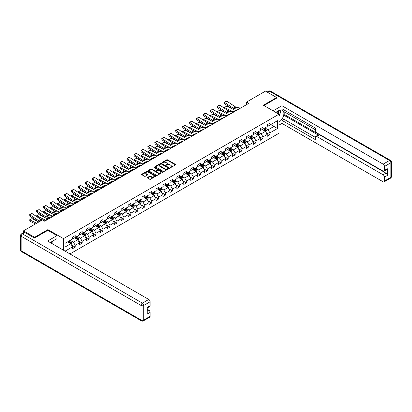 <?xml version="1.0" encoding="UTF-8"?>
<svg xmlns="http://www.w3.org/2000/svg" width="412" height="412" viewBox="0 0 412 412"><rect width="100%" height="100%" fill="white"/><g stroke="black" fill="none" stroke-linecap="round" stroke-linejoin="round"><path stroke-width="0.62" d="M170.177 167.576L170.789 167.576L175.435 164.893A0.618 0.355 0 0 0 175.62 164.64A0.618 0.355 0 0 0 175.435 164.388L167.56 159.841A0.618 0.355 0 0 0 166.685 159.841L162.04 162.524L162.04 162.879L163.25 162.534A1.978 1.143 0 0 1 166.051 162.534L166.711 162.91A1.978 1.143 0 0 1 167.287 163.719A1.978 1.143 0 0 1 166.711 164.527L166.108 165.227L167.318 164.882A1.978 1.143 0 0 1 170.12 164.882L170.779 165.258A1.978 1.143 0 0 1 171.356 166.067A1.978 1.143 0 0 1 170.779 166.875L170.177 167.576L170.177 167.226M147.481 177.474A0.618 0.355 0 0 0 147.3 177.727A0.618 0.355 0 0 0 147.481 177.979L149.69 179.256A0.618 0.355 0 0 0 150.565 179.256L155.726 176.274A0.618 0.355 0 0 0 155.906 176.022A0.618 0.355 0 0 0 155.726 175.77L147.851 171.222A0.618 0.355 0 0 0 146.976 171.222L141.816 174.204A0.618 0.355 0 0 0 141.63 174.456A0.618 0.355 0 0 0 141.816 174.709L144.483 176.248A0.618 0.355 0 0 0 145.359 176.248L147.568 174.971A0.618 0.355 0 0 0 147.748 174.719A0.618 0.355 0 0 0 147.568 174.467L146.245 173.704A1.653 0.958 0 0 1 145.76 173.03A1.653 0.958 0 0 1 146.78 172.144A1.653 0.958 0 0 1 148.583 172.35L153.769 175.347A1.653 0.958 0 0 1 154.253 176.022A1.653 0.958 0 0 1 153.233 176.903A1.653 0.958 0 0 1 151.425 176.697L150.565 176.197A0.618 0.355 0 0 0 149.69 176.197L147.481 177.474L147.481 177.979M47.9 230.36L47.9 229.618L34.613 237.286L23.474 230.849L23.474 232.708M47.9 229.618L63.499 238.62L278.965 114.222L278.965 133.267L69.942 253.947M276.648 98.241L276.648 97.546L263.366 105.215L278.965 114.222M276.648 97.546L265.503 91.114L246.561 102.052L246.561 104.622M23.474 230.849L42.415 219.915L44.645 221.203L248.791 103.34L246.561 102.052M163.296 171.397A0.618 0.355 0 0 0 164.172 171.397L169.332 168.415A0.618 0.355 0 0 0 169.512 168.163A0.618 0.355 0 0 0 169.332 167.911L161.458 163.368A0.618 0.355 0 0 0 160.582 163.368L155.422 166.345A0.618 0.355 0 0 0 155.236 166.597A0.618 0.355 0 0 0 155.422 166.85L163.296 171.397M154.083 167.674L162.524 172.35L157.369 175.327A0.618 0.355 0 0 1 156.493 175.327L148.619 170.779L150.828 169.512L150.828 168.997L148.619 170.274A0.618 0.355 0 0 0 148.433 170.527A0.618 0.355 0 0 0 148.619 170.779L148.619 170.274M150.828 169.512A0.618 0.355 0 0 1 151.704 169.512L151.704 168.997A0.618 0.355 0 0 0 150.828 168.997M151.704 168.997L154.897 170.841A0.618 0.355 0 0 0 155.772 170.841L157.235 169.996A0.618 0.355 0 0 0 157.415 169.744A0.618 0.355 0 0 0 157.235 169.492L153.913 167.571L154.526 167.215L162.529 171.84A0.618 0.355 0 0 1 162.709 172.092A0.618 0.355 0 0 1 162.529 172.345L162.529 171.84M63.499 250.228L63.499 238.62M71.497 245.016L75.221 247.169L75.221 245.289L79.501 242.817L79.501 244.697L82.173 243.152L82.173 241.272L86.453 238.805L86.453 240.68L89.126 239.135L89.126 237.261L93.406 234.788L93.406 236.668L96.084 235.123L96.084 233.243L100.363 230.772L100.363 232.651L103.036 231.106L103.036 229.232L107.316 226.76L107.316 228.639L109.989 227.094L109.989 225.215L114.268 222.743L114.268 224.622L116.941 223.077L116.941 221.203L121.221 218.731L121.221 220.611L123.894 219.066L123.894 217.186L128.173 214.714L128.173 216.594L130.851 215.049L130.851 213.174L135.126 210.702L135.126 212.582L137.804 211.037L137.804 209.157L142.083 206.685L142.083 208.565L144.756 207.02L144.756 205.145L149.036 202.673L149.036 204.553L151.709 203.008L151.709 201.128L155.988 198.656L155.988 200.536L158.661 198.991L158.661 197.111L162.941 194.644L162.941 196.524L165.619 194.979L165.619 193.099L169.893 190.627L169.893 192.507L172.571 190.962L172.571 189.082L176.851 186.615L176.851 188.49L179.524 186.95L179.524 185.07L183.803 182.598L183.803 184.478L186.476 182.933L186.476 181.053L190.756 178.587L190.756 180.461L193.429 178.921L193.429 177.042L197.708 174.57L197.708 176.449L200.381 174.904L200.381 173.025L204.661 170.558L204.661 172.432L207.339 170.892L207.339 169.013L211.619 166.541L211.619 168.42L214.292 166.875L214.292 164.996L218.571 162.529L218.571 164.403L221.244 162.864L221.244 160.984L225.524 158.512L225.524 160.392L228.197 158.847L228.197 156.967L232.476 154.5L232.476 156.375L235.149 154.835L235.149 152.955L239.429 150.483L239.429 152.363L242.107 150.818L242.107 148.938L246.381 146.466L246.381 148.346L249.059 146.801L249.059 144.926L253.339 142.454L253.339 144.334L256.012 142.789L256.012 140.909L260.291 138.437L260.291 140.317L262.964 138.772L262.964 136.897L267.244 134.425L267.244 136.305L269.917 134.76L269.917 132.88L277.497 128.508L277.497 120.685L273.928 122.74L273.928 126.448L277.497 128.508M75.221 247.169L72.548 248.709L72.548 246.834L65.081 251.145M64.967 251.078L64.967 243.384L72.548 239.006L72.548 237.132L75.221 235.587L75.221 237.467L79.501 234.995L79.501 233.115L82.173 231.57L82.173 233.45L86.453 230.977L86.453 229.103L89.126 227.558L89.126 229.438L93.406 226.966L93.406 225.086L96.084 223.541L96.084 225.421L100.363 222.949L100.363 221.074L103.036 219.529L103.036 221.409L107.316 218.937L107.316 217.057L109.989 215.512L109.989 217.392L114.268 214.92L114.268 213.045L116.941 211.5L116.941 213.38L121.221 210.908L121.221 209.028L123.894 207.483L123.894 209.363L128.173 206.891L128.173 205.016L130.851 203.471L130.851 205.346L135.126 202.879L135.126 200.999L137.804 199.454L137.804 201.334L142.083 198.862L142.083 196.982L144.756 195.442L144.756 197.317L149.036 194.85L149.036 192.97L151.709 191.425L151.709 193.305L155.988 190.833L155.988 188.953L158.661 187.414L158.661 189.288L162.941 186.821L162.941 184.942L165.619 183.397L165.619 185.276L169.893 182.804L169.893 180.925L172.571 179.385L172.571 181.259L176.851 178.793L176.851 176.913L179.524 175.368L179.524 177.248L183.803 174.776L183.803 172.896L186.476 171.356L186.476 173.231L190.756 170.764L190.756 168.884L193.429 167.339L193.429 169.219L197.708 166.747L197.708 164.867L200.381 163.322L200.381 165.202L204.661 162.735L204.661 160.855L207.339 159.31L207.339 161.19L211.619 158.718L211.619 156.838L214.292 155.293L214.292 157.173L218.571 154.701L218.571 152.826L221.244 151.281L221.244 153.161L225.524 150.689L225.524 148.809L228.197 147.264L228.197 149.144L232.476 146.672L232.476 144.797L235.149 143.252L235.149 145.132L239.429 142.66L239.429 140.78L242.107 139.235L242.107 141.115L246.381 138.643L246.381 136.769L249.059 135.224L249.059 137.103L253.339 134.631L253.339 132.752L256.012 131.207L256.012 133.086L260.291 130.614L260.291 128.74L262.964 127.195L262.964 129.074L267.244 126.602L267.244 124.723L269.917 123.178L269.917 125.057L277.497 120.685M74.51 237.879L77.719 239.727L73.439 242.199L70.231 240.345M72.548 237.982L73.439 238.497L75.221 237.467M73.439 242.199L75.221 245.289M77.719 239.727L79.501 242.817M81.463 233.862L84.671 235.715L80.391 238.188L77.183 236.333M79.501 233.965L80.391 234.48L82.173 233.45M80.391 238.188L82.173 241.272M84.671 235.715L86.453 238.805M88.415 229.85L91.624 231.698L87.344 234.171L84.136 232.317M86.453 229.953L87.344 230.463L89.126 229.438M87.344 234.171L89.126 237.261M91.624 231.698L93.406 234.788M95.368 225.833L98.576 227.687L94.296 230.159L91.088 228.305M93.406 225.936L94.296 226.451L96.084 225.421M94.296 230.159L96.084 233.243M98.576 227.687L100.363 230.772M102.32 221.821L105.534 223.67L101.254 226.142L98.041 224.288M100.363 221.924L101.254 222.434L103.036 221.409M101.254 226.142L103.036 229.232M105.534 223.67L107.316 226.76M109.278 217.804L112.486 219.658L108.207 222.125L104.998 220.276M107.316 217.907L108.207 218.422L109.989 217.392M108.207 222.125L109.989 225.215M112.486 219.658L114.268 222.743M116.23 213.787L119.439 215.641L115.159 218.113L111.951 216.259M114.268 213.89L115.159 214.405L116.941 213.38M115.159 218.113L116.941 221.203M119.439 215.641L121.221 218.731M123.183 209.775L126.391 211.629L122.112 214.096L118.903 212.247M121.221 209.878L122.112 210.393L123.894 209.363M122.112 214.096L123.894 217.186M126.391 211.629L128.173 214.714M130.135 205.758L133.344 207.612L129.064 210.084L125.856 208.23M128.173 205.861L129.064 206.376L130.851 205.346M129.064 210.084L130.851 213.174M133.344 207.612L135.126 210.702M137.088 201.746L140.296 203.6L136.022 206.067L132.808 204.218M135.126 201.849L136.022 202.364L137.804 201.334M136.022 206.067L137.804 209.157M140.296 203.6L142.083 206.685M144.04 197.729L147.254 199.583L142.974 202.055L139.766 200.201M142.083 197.832L142.974 198.347L144.756 197.317M142.974 202.055L144.756 205.145M147.254 199.583L149.036 202.673M150.998 193.717L154.206 195.571L149.927 198.038L146.718 196.189M149.036 193.82L149.927 194.335L151.709 193.305M149.927 198.038L151.709 201.128M154.206 195.571L155.988 198.656M157.951 189.7L161.159 191.554L156.879 194.026L153.671 192.172M155.988 189.803L156.879 190.318L158.661 189.288M156.879 194.026L158.661 197.111M161.159 191.554L162.941 194.644M164.903 185.688L168.111 187.542L163.832 190.009L160.623 188.16M162.941 185.791L163.832 186.306L165.619 185.276M163.832 190.009L165.619 193.099M168.111 187.542L169.893 190.627M171.856 181.671L175.064 183.525L170.789 185.997L167.576 184.143M169.893 181.774L170.789 182.289L172.571 181.259M170.789 185.997L172.571 189.082M175.064 183.525L176.851 186.615M178.808 177.66L182.022 179.514L177.742 181.98L174.534 180.126M176.851 177.763L177.742 178.278L179.524 177.248M177.742 181.98L179.524 185.07M182.022 179.514L183.803 182.598M185.766 173.643L188.974 175.497L184.694 177.969L181.486 176.115M183.803 173.746L184.694 174.261L186.476 173.231M184.694 177.969L186.476 181.053M188.974 175.497L190.756 178.587M192.718 169.631L195.927 171.485L191.647 173.952L188.439 172.098M190.756 169.734L191.647 170.249L193.429 169.219M191.647 173.952L193.429 177.042M195.927 171.485L197.708 174.57M199.671 165.614L202.879 167.468L198.599 169.94L195.391 168.086M197.708 165.717L198.599 166.232L200.381 165.202M198.599 169.94L200.381 173.025M202.879 167.468L204.661 170.558M206.623 161.602L209.832 163.451L205.552 165.923L202.344 164.069M204.661 161.705L205.552 162.22L207.339 161.19M205.552 165.923L207.339 169.013M209.832 163.451L211.619 166.541M213.576 157.585L216.789 159.439L212.51 161.911L209.296 160.057M211.619 157.688L212.51 158.203L214.292 157.173M212.51 161.911L214.292 164.996M216.789 159.439L218.571 162.529M220.533 153.573L223.742 155.422L219.462 157.894L216.254 156.04M218.571 153.676L219.462 154.191L221.244 153.161M219.462 157.894L221.244 160.984M223.742 155.422L225.524 158.512M227.486 149.556L230.694 151.41L226.415 153.882L223.206 152.028M225.524 149.659L226.415 150.174L228.197 149.144M226.415 153.882L228.197 156.967M230.694 151.41L232.476 154.5M234.438 145.544L237.647 147.393L233.367 149.865L230.159 148.011M232.476 145.647L233.367 146.162L235.149 145.132M233.367 149.865L235.149 152.955M237.647 147.393L239.429 150.483M241.391 141.527L244.599 143.381L240.32 145.853L237.111 143.999M239.429 141.63L240.32 142.145L242.107 141.115M240.32 145.853L242.107 148.938M244.599 143.381L246.381 146.466M248.343 137.515L251.552 139.364L247.277 141.836L244.064 139.982M246.381 137.618L247.277 138.128L249.059 137.103M247.277 141.836L249.059 144.926M251.552 139.364L253.339 142.454M255.296 133.498L258.509 135.352L254.23 137.824L251.021 135.97M253.339 133.601L254.23 134.116L256.012 133.086M254.23 137.824L256.012 140.909M258.509 135.352L260.291 138.437M262.253 129.481L265.462 131.335L261.182 133.807L257.974 131.953M260.291 129.584L261.182 130.099L262.964 129.074M261.182 133.807L262.964 136.897M265.462 131.335L267.244 134.425M270.72 124.594L273.928 126.448L268.135 129.79L264.926 127.941M267.244 125.572L268.135 126.087L269.917 125.057M268.135 129.79L269.917 132.88M34.613 237.286L34.613 237.982M64.967 247.092L70.766 243.744L67.553 241.89M70.766 243.744L72.548 246.834M266.198 132.613L269.917 134.76M259.241 136.624L262.964 138.772M252.288 140.641L256.012 142.789M245.336 144.653L249.059 146.801M238.383 148.67L242.107 150.818M231.431 152.682L235.149 154.835M224.478 156.699L228.197 158.847M217.521 160.711L221.244 162.864M210.568 164.728L214.292 166.875M203.616 168.74L207.339 170.892M196.663 172.757L200.381 174.904M189.711 176.769L193.429 178.921M182.753 180.786L186.476 182.933M175.8 184.797L179.524 186.95M168.848 188.814L172.571 190.962M161.895 192.826L165.619 194.979M154.943 196.843L158.661 198.991M147.985 200.86L151.709 203.008M141.033 204.872L144.756 207.02M134.08 208.889L137.804 211.037M127.128 212.901L130.851 215.049M120.175 216.918L123.894 219.066M113.223 220.93L116.941 223.077M106.265 224.947L109.989 227.094M99.313 228.959L103.036 231.106M92.36 232.976L96.084 235.123M85.408 236.988L89.126 239.135M78.455 241.005L82.173 243.152M170.347 167.638L170.779 167.39A1.978 1.143 0 0 0 171.356 166.582L171.356 166.067M167.287 163.719L167.287 164.233A1.978 1.143 0 0 1 166.711 165.042L166.278 165.289M175.435 164.388L175.435 164.893L167.56 160.356A0.618 0.355 0 0 0 166.685 160.356L162.21 162.941M169.327 168.42L161.458 163.878A0.618 0.355 0 0 0 160.582 163.878L155.427 166.855L155.422 166.345M168.24 168.343L168.24 167.988L161.329 163.997L160.077 164.362A1.978 1.143 0 0 0 159.501 165.171A1.978 1.143 0 0 0 160.077 165.979L164.805 168.709A1.978 1.143 0 0 0 167.607 168.709L168.24 168.343L168.24 168.858L168.364 168.163M159.501 165.171L159.501 165.686A1.978 1.143 0 0 0 160.077 166.494L160.077 165.979M168.24 168.858L167.607 169.224A1.978 1.143 0 0 1 164.805 169.224L160.077 166.494M151.704 169.512L154.897 171.356A0.618 0.355 0 0 0 155.772 171.356L157.235 170.511A0.618 0.355 0 0 0 157.415 170.259L157.415 169.744M158.208 172.757A1.653 0.958 0 0 0 160.016 172.963A1.653 0.958 0 0 0 161.035 172.082A1.653 0.958 0 0 0 160.551 171.402L158.723 170.352A0.618 0.355 0 0 0 157.847 170.352L156.385 171.196A0.618 0.355 0 0 0 156.2 171.449A0.618 0.355 0 0 0 156.385 171.701L158.208 172.757L158.208 173.272A1.653 0.958 0 0 0 160.016 173.478A1.653 0.958 0 0 0 161.035 172.597L161.035 172.082M156.2 171.449L156.2 171.964A0.618 0.355 0 0 0 156.385 172.216L156.385 171.701M158.208 173.272L156.385 172.216M154.253 176.022L154.253 176.537A1.653 0.958 0 0 1 153.233 177.418A1.653 0.958 0 0 1 151.425 177.212L150.565 176.712A0.618 0.355 0 0 0 149.69 176.712L147.486 177.984M145.76 173.03L145.76 173.545A1.653 0.958 0 0 0 146.245 174.219L146.245 173.704M147.558 174.976L146.245 174.219M155.721 176.279L147.851 171.737A0.618 0.355 0 0 0 146.976 171.737L141.821 174.714M265.812 131.948L266.343 130.609A1.669 0.963 -120 0 0 265.812 129.188L264.89 127.962M224.427 108.201L224.313 107.403L226.76 106.193L232.811 109.185M234.315 109.927L235.345 110.437A4.728 2.729 60 0 1 235.916 110.771M263.289 130.084L262.66 129.25M226.76 106.193L224.53 107.48L233.12 111.724A4.728 2.729 60 0 1 233.686 112.059M224.313 107.403L224.581 108.305M229.705 111.328L227.527 110.251M263.51 128.76L264.427 129.986A1.669 0.963 60 0 1 264.906 130.99L265.441 130.681A1.669 0.963 -120 0 0 264.962 129.677L264.046 128.451M263.623 128.693L264.643 130.053A0.85 0.489 60 0 1 264.803 130.31L265.441 130.681M238.301 109.391L234.042 108.521A3.152 1.818 60 0 1 233.197 108.15L224.612 102.475L224.53 103.711L233.12 109.386A4.728 2.729 -120 0 0 234.387 109.942L236.576 110.39M240.531 108.104L236.272 107.233A3.152 1.818 60 0 1 235.427 106.862L226.842 101.187L224.612 102.475L224.344 102.269L225.905 101.367L226.842 101.187M224.53 103.711L224.344 102.269M278.558 113.99A4.099 2.364 120 0 0 277.956 111.075M277.255 113.233A2.807 1.617 120 0 0 276.679 111.822A2.807 1.617 120 0 0 276.668 111.817M279.516 110.22L280.613 111.781L278.965 116.024M51.279 241.947L52.309 243.77M275.736 112.358L278.878 110.545A7.092 4.094 120 0 1 282.421 110.195A7.092 4.094 120 0 1 283.528 115.818A7.092 4.094 120 0 1 278.965 122.07M278.965 125.109L281.952 123.384L281.952 120.35L315.381 139.647L315.381 137.232A1.89 1.092 -120 0 1 315.777 136.362A1.89 1.092 -120 0 1 316.72 136.46L383.134 174.801L385.987 173.153A1.89 1.092 60 0 1 387.326 175.471L387.326 168.729A1.89 1.092 60 0 1 386.935 169.595L384.082 171.243A1.89 1.092 -120 0 0 384.473 170.377L384.473 166.463A1.89 1.092 -120 0 0 383.134 164.146L389.51 160.469L269.608 91.243L267.666 92.36M284.805 112.115L284.805 114.737L283.914 115.252L283.914 119.217L281.952 120.35M283.914 109.901L283.914 111.6L315.381 129.765M384.082 171.243A1.89 1.092 -120 0 1 383.134 171.15L316.72 132.803A1.89 1.092 -120 0 1 315.381 130.486L315.381 128.07L281.952 108.768L281.952 105.73L383.134 164.146M273.104 110.838L281.952 105.73M281.952 123.384L383.134 181.8A1.89 1.092 -120 0 0 384.082 181.893A1.89 1.092 -120 0 0 384.473 181.028L384.473 177.119A1.89 1.092 -120 0 0 383.134 174.801M276.648 98.087L263.968 105.565M283.914 115.252L318.682 135.327L316.72 136.46M284.805 114.737L385.987 173.153M283.914 119.217L315.381 137.387M315.777 136.362L317.734 135.234A1.89 1.092 60 0 1 318.682 135.327M278.965 116.236A7.092 4.094 120 0 0 280.258 112.703M280.371 111.431A7.092 4.094 120 0 0 280.196 109.989M24.9 232.523L22.49 233.913A1.89 1.092 -120 0 0 21.548 233.82L23.953 232.43A1.89 1.092 60 0 1 24.9 232.523L34.479 238.059L47.854 230.334L56.99 235.613L56.99 238.651L50.661 242.302A7.092 4.094 120 0 0 50.233 242.57M56.99 235.613L47.586 241.041L148.768 299.457A1.89 1.092 60 0 1 150.107 301.775L150.107 305.689A1.89 1.092 60 0 1 149.716 306.554L147.254 307.975M52.133 243.162L52.133 241.453M147.254 310.988L148.768 310.112A1.89 1.092 60 0 1 150.107 312.43L150.107 316.339A1.89 1.092 60 0 1 149.716 317.204L143.34 320.886A1.89 1.092 -120 0 0 143.731 320.021L150.107 316.339M150.107 305.689L147.254 307.331L147.254 314.078L150.107 312.43M148.768 310.112L147.254 309.237M258.86 135.96L259.39 134.626A1.669 0.963 -120 0 0 258.854 133.205L257.938 131.974M217.474 112.219L217.361 111.415L219.807 110.21L225.858 113.197M227.362 113.939L228.392 114.448A4.728 2.729 60 0 1 228.964 114.788M256.331 134.096L255.708 133.261M219.807 110.21L217.577 111.498L226.162 115.736A4.728 2.729 60 0 1 226.734 116.071M217.361 111.415L217.629 112.316M222.748 115.339L220.575 114.263M256.558 132.772L257.474 134.003A1.669 0.963 60 0 1 257.953 135.007L258.489 134.698A1.669 0.963 -120 0 0 258.01 133.694L257.088 132.463M256.671 132.705L257.691 134.07A0.85 0.489 60 0 1 257.845 134.327L258.489 134.698M251.907 139.977L252.438 138.638A1.669 0.963 -120 0 0 251.902 137.217L250.985 135.991M210.522 116.23L210.403 115.432L212.855 114.222L218.906 117.214M220.41 117.956L221.44 118.465A4.728 2.729 60 0 1 222.006 118.8M249.378 138.113L248.755 137.278M212.855 114.222L210.625 115.509L219.21 119.753A4.728 2.729 60 0 1 219.781 120.088M210.403 115.432L210.676 116.333M215.795 119.356L213.622 118.28M249.6 136.789L250.522 138.015A1.669 0.963 60 0 1 251.001 139.019L251.536 138.71A1.669 0.963 -120 0 0 251.057 137.706L250.136 136.48M249.718 136.722L250.738 138.082A0.85 0.489 60 0 1 250.893 138.339L251.536 138.71M231.348 113.408L227.089 112.533A3.152 1.818 60 0 1 226.245 112.162L217.66 106.487L217.577 107.728L226.162 113.398A4.728 2.729 -120 0 0 227.429 113.954L229.623 114.402M233.578 112.121L229.319 111.245A3.152 1.818 60 0 1 228.475 110.874L219.89 105.204L217.66 106.487L217.392 106.286L218.952 105.384L219.89 105.204M217.577 107.728L217.392 106.286M224.396 117.42L220.137 116.55A3.152 1.818 60 0 1 219.292 116.179L210.707 110.504L210.625 111.74L219.21 117.415A4.728 2.729 -120 0 0 220.477 117.971L222.671 118.419M226.626 116.133L222.367 115.262A3.152 1.818 60 0 1 221.522 114.891L212.932 109.216L210.707 110.504L210.439 110.298L212.932 109.216M210.625 111.74L210.439 110.298M244.955 143.989L245.485 142.655A1.669 0.963 -120 0 0 244.949 141.234L244.028 140.003M203.564 120.247L203.451 119.444L205.902 118.239L211.953 121.226M213.452 121.967L214.487 122.477A4.728 2.729 60 0 1 215.054 122.817M242.426 142.125L241.803 141.29M205.902 118.239L203.672 119.526L212.257 123.765A4.728 2.729 60 0 1 212.824 124.1M203.451 119.444L203.724 120.35M208.843 123.368L206.664 122.292M242.647 140.801L243.569 142.032A1.669 0.963 60 0 1 244.048 143.036L244.579 142.727A1.669 0.963 -120 0 0 244.105 141.723L243.183 140.492M242.766 140.734L243.786 142.099A0.85 0.489 60 0 1 243.94 142.356L244.579 142.727M237.997 148.006L238.527 146.667A1.669 0.963 -120 0 0 237.997 145.245L237.075 144.02M196.612 124.259L196.498 123.461L198.945 122.251L205.001 125.243M206.5 125.984L207.535 126.494A4.728 2.729 60 0 1 208.101 126.829M235.473 146.142L234.85 145.307M198.945 122.251L196.72 123.538L205.305 127.782A4.728 2.729 60 0 1 205.871 128.117M196.498 123.461L196.766 124.362M201.89 127.385L199.712 126.309M235.695 144.818L236.617 146.044A1.669 0.963 60 0 1 237.091 147.048L237.626 146.739A1.669 0.963 -120 0 0 237.147 145.735L236.231 144.509M235.813 144.751L236.833 146.111A0.85 0.489 60 0 1 236.988 146.368L237.626 146.739M231.044 152.018L231.575 150.684A1.669 0.963 -120 0 0 231.044 149.262L230.123 148.032M189.659 128.276L189.546 127.473L191.992 126.268L198.043 129.255M199.547 129.996L200.577 130.506A4.728 2.729 60 0 1 201.149 130.846M228.521 150.153L227.893 149.319M191.992 126.268L189.767 127.555L198.352 131.794A4.728 2.729 60 0 1 198.919 132.128M189.546 127.473L189.814 128.379M194.938 131.397L192.759 130.326M228.742 148.83L229.659 150.061A1.669 0.963 60 0 1 230.138 151.065L230.674 150.756A1.669 0.963 -120 0 0 230.195 149.752L229.278 148.521M228.856 148.763L229.881 150.128A0.85 0.489 60 0 1 230.035 150.385L230.674 150.756M217.443 121.437L213.184 120.561A3.152 1.818 60 0 1 212.34 120.191L203.755 114.515L203.672 115.757L212.257 121.427A4.728 2.729 -120 0 0 213.524 121.983L215.713 122.436M219.673 120.15L215.409 119.274A3.152 1.818 60 0 1 214.564 118.903L205.979 113.233L203.755 114.515L203.487 114.315L205.042 113.413L205.979 113.233M203.672 115.757L203.487 114.315M210.491 125.449L206.227 124.579A3.152 1.818 60 0 1 205.387 124.208L196.797 118.532L196.72 119.768L205.305 125.444A4.728 2.729 -120 0 0 206.572 126L208.76 126.448M212.716 124.161L208.457 123.291A3.152 1.818 60 0 1 207.612 122.92L199.027 117.245L196.797 118.532L196.529 118.326L199.027 117.245M196.72 119.768L196.529 118.326M203.538 129.466L199.274 128.59A3.152 1.818 60 0 1 198.43 128.22L189.844 122.549L189.767 123.785L198.352 129.456A4.728 2.729 -120 0 0 199.619 130.012L201.808 130.465M205.763 128.178L201.504 127.303A3.152 1.818 60 0 1 200.659 126.932L192.074 121.262L189.844 122.549L189.577 122.343L191.137 121.442L192.074 121.262M189.767 123.785L189.577 122.343M224.092 156.035L224.622 154.696A1.669 0.963 -120 0 0 224.092 153.274L223.17 152.049M182.707 132.288L182.593 131.49L185.04 130.285L191.091 133.272M192.595 134.013L193.625 134.523A4.728 2.729 60 0 1 194.196 134.858M221.563 154.17L220.94 153.336M185.04 130.285L182.81 131.567L191.4 135.811A4.728 2.729 60 0 1 191.966 136.145M182.593 131.49L182.861 132.391M187.98 135.414L185.807 134.338M221.79 152.847L222.707 154.073A1.669 0.963 60 0 1 223.186 155.077L223.721 154.768A1.669 0.963 -120 0 0 223.242 153.764L222.32 152.538M221.903 152.78L222.923 154.139A0.85 0.489 60 0 1 223.077 154.397L223.721 154.768M196.581 133.478L192.322 132.607A3.152 1.818 60 0 1 191.477 132.237L182.892 126.561L182.81 127.797L191.4 133.473A4.728 2.729 -120 0 0 192.667 134.029L194.855 134.477M198.811 132.195L194.552 131.32A3.152 1.818 60 0 1 193.707 130.949L185.122 125.274L182.892 126.561L182.624 126.355L185.122 125.274M182.81 127.797L182.624 126.355M217.139 160.047L217.67 158.713A1.669 0.963 -120 0 0 217.134 157.291L216.218 156.06M175.754 136.305L175.641 135.502L178.087 134.297L184.138 137.284M185.642 138.025L186.672 138.535A4.728 2.729 60 0 1 187.239 138.875M214.611 158.182L213.988 157.348M178.087 134.297L175.857 135.584L184.442 139.822A4.728 2.729 60 0 1 185.014 140.162M175.641 135.502L175.909 136.408M181.028 139.426L178.854 138.355M214.832 156.859L215.754 158.09A1.669 0.963 60 0 1 216.233 159.094L216.769 158.785A1.669 0.963 -120 0 0 216.29 157.781L215.368 156.55M214.951 156.792L215.97 158.157A0.85 0.489 60 0 1 216.125 158.414L216.769 158.785M189.628 137.495L185.369 136.619A3.152 1.818 60 0 1 184.525 136.248L175.939 130.578L175.857 131.814L184.442 137.49A4.728 2.729 -120 0 0 185.709 138.041L187.903 138.494M191.858 136.207L187.599 135.332A3.152 1.818 60 0 1 186.754 134.966L178.169 129.291L175.939 130.578L175.672 130.372L177.232 129.471L178.169 129.291M175.857 131.814L175.672 130.372M210.187 164.064L210.717 162.73A1.669 0.963 -120 0 0 210.182 161.303L209.265 160.077M168.796 140.317L168.683 139.519L171.135 138.314L177.186 141.301M178.69 142.042L179.72 142.552A4.728 2.729 60 0 1 180.286 142.887M207.658 162.199L207.035 161.365M171.135 138.314L168.905 139.596L177.49 143.84A4.728 2.729 60 0 1 178.056 144.174M168.683 139.519L168.956 140.42M174.075 143.443L171.902 142.367M207.88 160.876L208.802 162.101A1.669 0.963 60 0 1 209.281 163.106L209.816 162.797A1.669 0.963 -120 0 0 209.337 161.792L208.415 160.567M207.998 160.809L209.018 162.168A0.85 0.489 60 0 1 209.172 162.426L209.816 162.797M182.676 141.507L178.417 140.636A3.152 1.818 60 0 1 177.572 140.265L168.987 134.59L168.905 135.826L177.49 141.501A4.728 2.729 -120 0 0 178.757 142.058L180.95 142.506M184.906 140.224L180.641 139.349A3.152 1.818 60 0 1 179.802 138.978L171.212 133.303L168.987 134.59L168.719 134.389L171.212 133.303M168.905 135.826L168.719 134.389M203.234 168.075L203.76 166.742A1.669 0.963 -120 0 0 203.229 165.32L202.307 164.089M161.844 144.334L161.731 143.53L164.182 142.325L170.233 145.312M171.732 146.054L172.767 146.564A4.728 2.729 60 0 1 173.334 146.904M200.706 166.211L200.083 165.377M164.182 142.325L161.952 143.613L170.537 147.851A4.728 2.729 60 0 1 171.104 148.191M161.731 143.53L161.998 144.437M167.123 147.455L164.944 146.384M200.927 164.888L201.849 166.118A1.669 0.963 60 0 1 202.328 167.123L202.858 166.814A1.669 0.963 -120 0 0 202.385 165.809L201.463 164.579M201.046 164.821L202.065 166.185A0.85 0.489 60 0 1 202.22 166.443L202.858 166.814M175.723 145.524L171.464 144.648A3.152 1.818 60 0 1 170.62 144.277L162.029 138.607L161.952 139.843L170.537 145.518A4.728 2.729 -120 0 0 171.804 146.069L173.993 146.523M177.953 144.236L173.689 143.361A3.152 1.818 60 0 1 172.844 142.995L164.259 137.32L162.029 138.607L161.762 138.401L163.322 137.5L164.259 137.32M161.952 139.843L161.762 138.401M196.277 172.092L196.807 170.759A1.669 0.963 -120 0 0 196.277 169.332L195.355 168.106M154.891 148.346L154.778 147.548L157.224 146.342L163.276 149.329M164.779 150.071L165.815 150.581A4.728 2.729 60 0 1 166.381 150.916M193.753 170.228L193.125 169.394M157.224 146.342L155 147.625L163.585 151.868A4.728 2.729 60 0 1 164.151 152.203M154.778 147.548L155.046 148.449M160.17 151.472L157.992 150.395M193.975 168.905L194.891 170.13A1.669 0.963 60 0 1 195.37 171.135L195.906 170.826A1.669 0.963 -120 0 0 195.427 169.821L194.51 168.596M194.088 168.838L195.113 170.197A0.85 0.489 60 0 1 195.267 170.46L195.906 170.826M168.771 149.535L164.506 148.665A3.152 1.818 60 0 1 163.662 148.294L155.077 142.619L155 143.855L163.585 149.53A4.728 2.729 -120 0 0 164.852 150.086L167.04 150.535M170.995 148.253L166.736 147.378A3.152 1.818 60 0 1 165.892 147.007L157.307 141.331L155.077 142.619L154.809 142.418L156.369 141.517L157.307 141.331M155 143.855L154.809 142.418M189.324 176.104L189.855 174.77A1.669 0.963 -120 0 0 189.324 173.349L188.402 172.118M147.939 152.363L147.826 151.565L150.272 150.354L156.323 153.341M157.827 154.083L158.857 154.593A4.728 2.729 60 0 1 159.429 154.933M186.801 174.24L186.173 173.406M150.272 150.354L148.042 151.642L156.632 155.88A4.728 2.729 60 0 1 157.199 156.22M147.826 151.565L148.093 152.466M153.218 155.484L151.039 154.412M187.022 172.916L187.939 174.147A1.669 0.963 60 0 1 188.418 175.152L188.953 174.843A1.669 0.963 -120 0 0 188.475 173.838L187.558 172.607M187.136 172.849L188.155 174.214A0.85 0.489 60 0 1 188.31 174.472L188.953 174.843M161.813 153.552L157.554 152.677A3.152 1.818 60 0 1 156.709 152.306L148.124 146.636L148.042 147.872L156.632 153.547A4.728 2.729 -120 0 0 157.899 154.098L160.088 154.552M164.043 152.265L159.784 151.389A3.152 1.818 60 0 1 158.939 151.024L150.354 145.348L148.124 146.636L147.857 146.43L149.417 145.529L150.354 145.348M148.042 147.872L147.857 146.43M182.372 180.121L182.902 178.787A1.669 0.963 -120 0 0 182.367 177.361L181.45 176.135M140.986 156.375L140.873 155.576L143.319 154.371L149.371 157.358M150.874 158.1L151.904 158.61A4.728 2.729 60 0 1 152.471 158.944M179.843 178.257L179.22 177.423M143.319 154.371L141.089 155.654L149.674 159.897A4.728 2.729 60 0 1 150.246 160.232M140.873 155.576L141.141 156.478M146.26 159.501L144.087 158.424M180.065 176.933L180.986 178.159A1.669 0.963 60 0 1 181.465 179.163L182.001 178.854A1.669 0.963 -120 0 0 181.522 177.85L180.6 176.624M180.183 176.866L181.203 178.226A0.85 0.489 60 0 1 181.357 178.489L182.001 178.854M154.861 157.569L150.601 156.694A3.152 1.818 60 0 1 149.757 156.323L141.172 150.648L141.089 151.884L149.674 157.559A4.728 2.729 -120 0 0 150.941 158.115L153.135 158.563M157.09 156.282L152.831 155.406A3.152 1.818 60 0 1 151.987 155.036L143.402 149.36L141.172 150.648L140.904 150.447L142.464 149.546L143.402 149.36M141.089 151.884L140.904 150.447M175.419 184.138L175.95 182.799A1.669 0.963 -120 0 0 175.414 181.378L174.497 180.147M134.034 160.392L133.915 159.593L136.367 158.383L142.418 161.37M143.922 162.117L144.952 162.622A4.728 2.729 60 0 1 145.518 162.961M172.891 182.269L172.268 181.435M136.367 158.383L134.137 159.671L142.722 163.909A4.728 2.729 60 0 1 143.294 164.249M133.915 159.593L134.188 160.495M139.308 163.513L137.134 162.441M173.112 180.945L174.034 182.176A1.669 0.963 60 0 1 174.513 183.18L175.048 182.871A1.669 0.963 -120 0 0 174.57 181.867L173.648 180.636M173.231 180.878L174.25 182.243A0.85 0.489 60 0 1 174.405 182.501L175.048 182.871M147.908 161.581L143.649 160.706A3.152 1.818 60 0 1 142.804 160.335L134.219 154.665L134.137 155.901L142.722 161.576A4.728 2.729 -120 0 0 143.989 162.127L146.183 162.58M150.138 160.294L145.879 159.423A3.152 1.818 60 0 1 145.034 159.053L136.444 153.377L134.219 154.665L133.952 154.459L136.444 153.377M134.137 155.901L133.952 154.459M168.467 188.15L168.997 186.816A1.669 0.963 -120 0 0 168.462 185.39L167.54 184.164M127.076 164.403L126.963 163.605L129.414 162.4L135.466 165.387M136.964 166.129L137.999 166.639A4.728 2.729 60 0 1 138.566 166.973M165.938 186.286L165.315 185.452M129.414 162.4L127.184 163.688L135.769 167.926A4.728 2.729 60 0 1 136.336 168.261M126.963 163.605L127.236 164.506M132.355 167.53L130.177 166.453M166.16 184.962L167.081 186.188A1.669 0.963 60 0 1 167.56 187.192L168.091 186.888A1.669 0.963 -120 0 0 167.617 185.879L166.695 184.653M166.278 184.895L167.298 186.255A0.85 0.489 60 0 1 167.452 186.518L168.091 186.888M140.956 165.598L136.696 164.723A3.152 1.818 60 0 1 135.852 164.352L127.262 158.677L127.184 159.913L135.769 165.588A4.728 2.729 -120 0 0 137.036 166.144L139.225 166.592M143.185 164.311L138.921 163.435A3.152 1.818 60 0 1 138.077 163.064L129.492 157.389L127.262 158.677L126.994 158.476L128.554 157.575L129.492 157.389M127.184 159.913L126.994 158.476M161.509 192.167L162.04 190.828A1.669 0.963 -120 0 0 161.509 189.407L160.587 188.181M120.124 168.42L120.01 167.622L122.457 166.412L128.508 169.399M130.012 170.146L131.047 170.656A4.728 2.729 60 0 1 131.613 170.99M158.986 190.298L158.357 189.463M122.457 166.412L120.232 167.699L128.817 171.938A4.728 2.729 60 0 1 129.383 172.278M120.01 167.622L120.278 168.523M125.403 171.541L123.224 170.47M159.207 188.974L160.129 190.205A1.669 0.963 60 0 1 160.603 191.209L161.138 190.9A1.669 0.963 -120 0 0 160.659 189.896L159.743 188.665M159.326 188.907L160.345 190.272A0.85 0.489 60 0 1 160.5 190.529L161.138 190.9M134.003 169.61L129.739 168.735A3.152 1.818 60 0 1 128.894 168.369L120.309 162.694L120.232 163.93L128.817 169.605A4.728 2.729 -120 0 0 130.084 170.161L132.273 170.609M136.228 168.323L131.969 167.452A3.152 1.818 60 0 1 131.124 167.081L122.539 161.406L120.309 162.694L120.041 162.488L121.602 161.586L122.539 161.406M120.232 163.93L120.041 162.488M154.557 196.179L155.087 194.845A1.669 0.963 -120 0 0 154.557 193.424L153.635 192.193M113.171 172.432L113.058 171.634L115.504 170.429L121.555 173.416M123.059 174.158L124.089 174.667A4.728 2.729 60 0 1 124.661 175.002M152.033 194.315L151.405 193.48M115.504 170.429L113.274 171.716L121.864 175.955A4.728 2.729 60 0 1 122.431 176.29M113.058 171.634L113.326 172.535M118.45 175.558L116.272 174.482M152.255 192.991L153.171 194.217A1.669 0.963 60 0 1 153.65 195.226L154.186 194.917A1.669 0.963 -120 0 0 153.707 193.908L152.79 192.682M152.368 192.924L153.393 194.284A0.85 0.489 60 0 1 153.547 194.546L154.186 194.917M127.05 173.627L122.786 172.752A3.152 1.818 60 0 1 121.942 172.381L113.357 166.706L113.274 167.942L121.864 173.617A4.728 2.729 -120 0 0 123.131 174.173L125.32 174.621M129.275 172.34L125.016 171.464A3.152 1.818 60 0 1 124.172 171.093L115.587 165.418L113.357 166.706L113.089 166.505L114.649 165.603L115.587 165.418M113.274 167.942L113.089 166.505M147.604 200.196L148.135 198.857A1.669 0.963 -120 0 0 147.599 197.436L146.682 196.21M106.219 176.449L106.105 175.651L108.552 174.441L114.603 177.433M116.107 178.175L117.137 178.684A4.728 2.729 60 0 1 117.708 179.019M145.076 198.327L144.452 197.492M108.552 174.441L106.322 175.728L114.907 179.967A4.728 2.729 60 0 1 115.478 180.307M106.105 175.651L106.373 176.552M111.492 179.57L109.319 178.499M145.302 197.003L146.219 198.234A1.669 0.963 60 0 1 146.698 199.238L147.233 198.929A1.669 0.963 -120 0 0 146.754 197.925L145.833 196.699M145.415 196.936L146.435 198.301A0.85 0.489 60 0 1 146.59 198.558L147.233 198.929M120.093 177.639L115.834 176.763A3.152 1.818 60 0 1 114.989 176.398L106.404 170.722L106.322 171.958L114.907 177.634A4.728 2.729 -120 0 0 116.174 178.19L118.368 178.638M122.323 176.351L118.064 175.481A3.152 1.818 60 0 1 117.219 175.11L108.634 169.435L106.404 170.722L106.136 170.517L107.697 169.615L108.634 169.435M106.322 171.958L106.136 170.517M140.652 204.208L141.182 202.874A1.669 0.963 -120 0 0 140.647 201.453L139.73 200.222M99.266 180.461L99.148 179.663L101.599 178.458L107.65 181.445M109.154 182.186L110.184 182.696A4.728 2.729 60 0 1 110.751 183.031M138.123 202.344L137.5 201.509M101.599 178.458L99.369 179.745L107.954 183.984A4.728 2.729 60 0 1 108.526 184.319M99.148 179.663L99.421 180.564M104.54 183.587L102.367 182.511M138.344 201.02L139.266 202.246A1.669 0.963 60 0 1 139.745 203.255L140.281 202.946A1.669 0.963 -120 0 0 139.802 201.942L138.88 200.711M138.463 200.953L139.483 202.313A0.85 0.489 60 0 1 139.637 202.575L140.281 202.946M113.14 181.656L108.881 180.78A3.152 1.818 60 0 1 108.037 180.41L99.452 174.734L99.369 175.976L107.954 181.646A4.728 2.729 -120 0 0 109.221 182.202L111.415 182.65M115.37 180.368L111.111 179.493A3.152 1.818 60 0 1 110.267 179.122L101.676 173.447L99.452 174.734L99.184 174.534L101.676 173.447M99.369 175.976L99.184 174.534M133.699 208.225L134.23 206.886A1.669 0.963 -120 0 0 133.694 205.464L132.772 204.239M92.309 184.478L92.195 183.68L94.647 182.47L100.698 185.462M102.197 186.203L103.232 186.713A4.728 2.729 60 0 1 103.798 187.048M131.171 206.355L130.547 205.521M94.647 182.47L92.417 183.757L101.002 187.996A4.728 2.729 60 0 1 101.568 188.335M92.195 183.68L92.468 184.581M97.587 187.604L95.414 186.528M131.392 205.037L132.314 206.263A1.669 0.963 60 0 1 132.793 207.267L133.328 206.958A1.669 0.963 -120 0 0 132.849 205.954L131.928 204.728M131.51 204.965L132.53 206.33A0.85 0.489 60 0 1 132.685 206.587L133.328 206.958M106.188 185.668L101.929 184.797A3.152 1.818 60 0 1 101.084 184.427L92.499 178.751L92.417 179.987L101.002 185.663A4.728 2.729 -120 0 0 102.269 186.219L104.457 186.667M108.418 184.38L104.154 183.51A3.152 1.818 60 0 1 103.309 183.139L94.724 177.464L92.499 178.751L92.231 178.545L93.787 177.644L94.724 177.464M92.417 179.987L92.231 178.545M126.742 212.237L127.272 210.903A1.669 0.963 -120 0 0 126.742 209.481L125.82 208.251M85.356 188.49L85.243 187.692L87.694 186.487L93.745 189.474M95.244 190.215L96.279 190.725A4.728 2.729 60 0 1 96.846 191.06M124.218 210.372L123.595 209.538M87.694 186.487L85.464 187.774L94.049 192.013A4.728 2.729 60 0 1 94.616 192.347M85.243 187.692L85.511 188.593M90.635 191.616L88.456 190.54M124.439 209.049L125.361 210.28A1.669 0.963 60 0 1 125.835 211.284L126.371 210.975A1.669 0.963 -120 0 0 125.892 209.971L124.975 208.74M124.558 208.982L125.578 210.347A0.85 0.489 60 0 1 125.732 210.604L126.371 210.975M99.235 189.685L94.976 188.809A3.152 1.818 60 0 1 94.132 188.439L85.541 182.763L85.464 184.004L94.049 189.675A4.728 2.729 -120 0 0 95.316 190.231L97.505 190.679M101.465 188.397L97.201 187.522A3.152 1.818 60 0 1 96.356 187.151L87.771 181.481L85.541 182.763L85.274 182.562L86.834 181.661L87.771 181.481M85.464 184.004L85.274 182.562M119.789 216.254L120.319 214.915A1.669 0.963 -120 0 0 119.789 213.493L118.867 212.268M78.404 192.507L78.29 191.709L80.737 190.499L86.788 193.491M88.292 194.232L89.322 194.742A4.728 2.729 60 0 1 89.893 195.077M117.266 214.384L116.637 213.555M80.737 190.499L78.512 191.786L87.097 196.024A4.728 2.729 60 0 1 87.663 196.364M78.29 191.709L78.558 192.61M83.682 195.633L81.504 194.557M117.487 213.066L118.404 214.292A1.669 0.963 60 0 1 118.883 215.296L119.418 214.987A1.669 0.963 -120 0 0 118.939 213.983L118.023 212.757M117.6 212.999L118.625 214.358A0.85 0.489 60 0 1 118.78 214.616L119.418 214.987M92.283 193.697L88.019 192.826A3.152 1.818 60 0 1 87.174 192.456L78.589 186.78L78.512 188.016L87.097 193.692A4.728 2.729 -120 0 0 88.364 194.248L90.552 194.696M94.508 192.409L90.249 191.539A3.152 1.818 60 0 1 89.404 191.168L80.819 185.493L78.589 186.78L78.321 186.574L79.882 185.673L80.819 185.493M78.512 188.016L78.321 186.574M112.837 220.266L113.367 218.932A1.669 0.963 -120 0 0 112.837 217.51L111.915 216.279M71.451 196.524L71.338 195.721L73.784 194.516L79.835 197.502M81.339 198.244L82.369 198.754A4.728 2.729 60 0 1 82.941 199.094M110.313 218.401L109.685 217.567M73.784 194.516L71.554 195.803L80.144 200.041A4.728 2.729 60 0 1 80.711 200.376M71.338 195.721L71.606 196.622M76.725 199.645L74.551 198.569M110.534 217.078L111.451 218.308A1.669 0.963 60 0 1 111.93 219.313L112.466 219.004A1.669 0.963 -120 0 0 111.987 218L111.065 216.769M110.648 217.011L111.667 218.375A0.85 0.489 60 0 1 111.822 218.633L112.466 219.004M85.325 197.714L81.066 196.838A3.152 1.818 60 0 1 80.222 196.467L71.636 190.792L71.554 192.033L80.144 197.703A4.728 2.729 -120 0 0 81.411 198.26L83.6 198.708M87.555 196.426L83.296 195.551A3.152 1.818 60 0 1 82.451 195.18L73.866 189.51L71.636 190.792L71.369 190.591L72.929 189.69L73.866 189.51M71.554 192.033L71.369 190.591M105.884 224.282L106.414 222.944A1.669 0.963 -120 0 0 105.879 221.522L104.962 220.296M64.499 200.536L64.385 199.738L66.832 198.527L72.883 201.52M74.387 202.261L75.417 202.771A4.728 2.729 60 0 1 75.983 203.106M103.355 222.418L102.732 221.584M66.832 198.527L64.602 199.815L73.187 204.058A4.728 2.729 60 0 1 73.758 204.393M64.385 199.738L64.653 200.639M69.772 203.662L67.599 202.586M103.577 221.095L104.499 222.32A1.669 0.963 60 0 1 104.978 223.325L105.513 223.016A1.669 0.963 -120 0 0 105.034 222.011L104.112 220.786M103.695 221.028L104.715 222.387A0.85 0.489 60 0 1 104.869 222.645L105.513 223.016M78.373 201.726L74.114 200.855A3.152 1.818 60 0 1 73.269 200.484L64.684 194.809L64.602 196.045L73.187 201.72A4.728 2.729 -120 0 0 74.454 202.277L76.647 202.725M80.603 200.438L76.344 199.568A3.152 1.818 60 0 1 75.499 199.197L66.914 193.522L64.684 194.809L64.416 194.603L65.977 193.702L66.914 193.522M64.602 196.045L64.416 194.603M98.931 228.294L99.462 226.96A1.669 0.963 -120 0 0 98.926 225.539L98.01 224.308M57.541 204.553L57.428 203.749L59.879 202.544L65.93 205.531M67.434 206.273L68.464 206.783A4.728 2.729 60 0 1 69.031 207.123M96.403 226.43L95.78 225.596M59.879 202.544L57.649 203.832L66.234 208.07A4.728 2.729 60 0 1 66.801 208.405M57.428 203.749L57.701 204.656M62.82 207.674L60.646 206.597M96.624 225.107L97.546 226.337A1.669 0.963 60 0 1 98.025 227.342L98.561 227.033A1.669 0.963 -120 0 0 98.082 226.028L97.16 224.798M96.743 225.04L97.762 226.404A0.85 0.489 60 0 1 97.917 226.662L98.561 227.033M71.42 205.743L67.161 204.867A3.152 1.818 60 0 1 66.317 204.496L57.731 198.821L57.649 200.062L66.234 205.732A4.728 2.729 -120 0 0 67.501 206.288L69.695 206.736M73.65 204.455L69.391 203.58A3.152 1.818 60 0 1 68.546 203.209L59.956 197.539L57.731 198.821L57.464 198.62L59.024 197.719L59.956 197.539M57.649 200.062L57.464 198.62M91.979 232.311L92.504 230.972A1.669 0.963 -120 0 0 91.974 229.551L91.052 228.325M50.588 208.565L50.475 207.766L52.927 206.556L58.978 209.548M60.476 210.29L61.512 210.8A4.728 2.729 60 0 1 62.078 211.135M89.45 230.447L88.827 229.613M52.927 206.556L50.697 207.844L59.282 212.087A4.728 2.729 60 0 1 59.848 212.422M50.475 207.766L50.743 208.668M55.867 211.691L53.689 210.614M89.672 229.124L90.594 230.349A1.669 0.963 60 0 1 91.073 231.353L91.603 231.044A1.669 0.963 -120 0 0 91.129 230.04L90.207 228.815M89.79 229.057L90.81 230.416A0.85 0.489 60 0 1 90.964 230.674L91.603 231.044M64.468 209.754L60.209 208.884A3.152 1.818 60 0 1 59.364 208.513L50.774 202.838L50.697 204.074L59.282 209.749A4.728 2.729 -120 0 0 60.549 210.305L62.737 210.753M66.698 208.467L62.433 207.597A3.152 1.818 60 0 1 61.589 207.226L53.004 201.55L50.774 202.838L50.506 202.632L53.004 201.55M50.697 204.074L50.506 202.632M85.021 236.323L85.552 234.989A1.669 0.963 -120 0 0 85.021 233.568L84.1 232.337M43.636 212.582L43.523 211.778L45.969 210.573L52.02 213.56M53.524 214.302L54.559 214.812A4.728 2.729 60 0 1 55.126 215.152M82.498 234.459L81.87 233.625M45.969 210.573L43.744 211.861L52.329 216.099A4.728 2.729 60 0 1 52.896 216.434M43.523 211.778L43.79 212.685M48.915 215.703L46.736 214.631M82.719 233.135L83.641 234.366A1.669 0.963 60 0 1 84.115 235.37L84.651 235.061A1.669 0.963 -120 0 0 84.172 234.057L83.255 232.826M82.833 233.068L83.857 234.433A0.85 0.489 60 0 1 84.012 234.691L84.651 235.061M57.515 213.771L53.251 212.896A3.152 1.818 60 0 1 52.406 212.525L43.821 206.855L43.744 208.091L52.329 213.761A4.728 2.729 -120 0 0 53.596 214.317L55.785 214.77M59.74 212.484L55.481 211.608A3.152 1.818 60 0 1 54.636 211.238L46.051 205.567L43.821 206.855L43.554 206.649L45.114 205.748L46.051 205.567M43.744 208.091L43.554 206.649M78.069 240.34L78.599 239.001A1.669 0.963 -120 0 0 78.069 237.58L77.147 236.354M36.683 216.594L36.57 215.795L39.016 214.585L45.068 217.577M46.571 218.319L47.601 218.829A4.728 2.729 60 0 1 48.173 219.163M75.545 238.476L74.917 237.642M39.016 214.585L36.786 215.873L45.377 220.116A4.728 2.729 60 0 1 45.943 220.451M36.57 215.795L36.838 216.697M41.962 219.72L39.784 218.643M75.767 237.152L76.684 238.378A1.669 0.963 60 0 1 77.162 239.382L77.698 239.073A1.669 0.963 -120 0 0 77.219 238.069L76.302 236.843M75.88 237.085L76.9 238.445A0.85 0.489 60 0 1 77.054 238.703L77.698 239.073M50.558 217.783L46.299 216.913A3.152 1.818 60 0 1 45.454 216.542L36.869 210.867L36.786 212.103L45.377 217.778A4.728 2.729 -120 0 0 46.644 218.334L48.832 218.782M52.788 216.501L48.528 215.625A3.152 1.818 60 0 1 47.684 215.255L39.099 209.579L36.869 210.867L36.601 210.661L39.099 209.579M36.786 212.103L36.601 210.661M71.116 244.352L71.647 243.018A1.669 0.963 -120 0 0 71.111 241.597L70.195 240.366M32.064 218.602L29.834 219.89L29.916 221.218L29.618 219.807L32.064 218.602L38.115 221.589M68.588 242.488L67.965 241.653M29.618 219.807L36.637 223.247M35.437 223.943L29.916 221.218M68.809 241.164L69.731 242.395A1.669 0.963 60 0 1 70.21 243.399L70.746 243.09A1.669 0.963 -120 0 0 70.267 242.086L69.345 240.855M68.928 241.097L69.947 242.462A0.85 0.489 60 0 1 70.102 242.72L70.746 243.09M40.319 221.126L39.346 220.925A3.152 1.818 60 0 1 38.501 220.554L29.916 214.884L29.834 216.12L38.419 221.795A4.728 2.729 -120 0 0 38.785 222.011M45.835 220.513L41.576 219.637A3.152 1.818 60 0 1 40.731 219.266L32.146 213.596L29.916 214.884L29.649 214.678L31.209 213.777L32.146 213.596M29.834 216.12L29.649 214.678M170.779 167.39L170.779 166.875M166.108 165.227L166.108 164.877M166.711 165.042L166.711 164.527M162.04 162.879L162.04 162.524M166.685 160.356L166.685 159.841M167.56 160.356L167.56 159.841M160.582 163.878L160.582 163.368M161.458 163.878L161.458 163.368M169.332 168.415L169.332 167.911M164.805 169.224L164.805 168.709M167.607 169.224L167.607 168.709M154.897 171.356L154.897 170.841M155.772 171.356L155.772 170.841M157.235 170.511L157.235 169.996M154.526 167.73L154.526 167.215M149.69 176.712L149.69 176.197M150.565 176.712L150.565 176.197M151.425 177.212L151.425 176.697M147.568 174.971L147.568 174.467M141.816 174.709L141.816 174.204M146.976 171.737L146.976 171.222M147.851 171.737L147.851 171.222M155.726 176.274L155.726 175.77M265.297 131.243L266.332 130.645M264.962 129.677L265.812 129.188M263.773 130.362L264.427 129.986M235.345 110.437L233.12 111.724M234.042 108.521L236.272 107.233M233.197 108.15L235.427 106.862M384.473 170.377L387.326 168.729M387.326 175.471L384.473 177.119M384.473 181.028L390.844 177.351L390.844 162.786L384.473 166.463M390.844 177.351A1.89 1.092 60 0 1 390.452 178.216A1.89 1.89 0 0 0 391.4 176.578A1.89 1.092 180 0 1 390.844 177.351M390.844 162.786A1.89 1.092 0 0 0 391.4 162.014A1.89 1.89 0 0 0 390.452 160.376A1.89 1.092 -60 0 0 389.51 160.469A1.89 1.092 60 0 1 390.844 162.786M267.115 92.041L268.66 91.15A1.89 1.092 60 0 1 269.608 91.243A1.89 1.092 -60 0 1 270.55 91.15L390.452 160.376M21.548 233.82A1.89 1.89 0 0 0 20.6 235.458A1.89 1.092 180 0 0 21.156 236.231A1.89 1.092 -60 0 1 22.49 233.913L142.392 303.139A1.89 1.092 -60 0 0 141.058 305.457L21.156 236.231L21.156 250.795L141.058 320.021L141.058 305.457A1.89 1.092 -0 0 0 143.731 305.457L143.731 320.021A1.89 1.092 180 0 1 141.058 320.021A1.89 1.092 -60 0 0 141.45 320.886A1.89 1.89 0 0 0 143.34 320.886M150.107 301.775L143.731 305.457A1.89 1.092 -120 0 0 142.392 303.139L148.768 299.457M21.548 251.66A1.89 1.092 -60 0 1 21.156 250.795A1.89 1.092 -0 0 1 20.6 250.022A1.89 1.89 0 0 0 21.548 251.66L141.45 320.886M258.345 135.254L259.38 134.657M258.01 133.694L258.854 133.205M256.82 134.379L257.474 134.003M228.392 114.448L226.162 115.736M251.387 139.271L252.427 138.674M251.057 137.706L251.902 137.217M249.868 138.391L250.522 138.015M221.44 118.465L219.21 119.753M227.089 112.533L229.319 111.245M226.245 112.162L228.475 110.874M220.137 116.55L222.367 115.262M219.292 116.179L221.522 114.891M244.434 143.283L245.47 142.686M244.105 141.723L244.949 141.234M242.915 142.408L243.569 142.032M214.487 122.477L212.257 123.765M237.482 147.3L238.517 146.703M237.147 145.735L237.997 145.245M235.963 146.42L236.617 146.044M207.535 126.494L205.305 127.782M230.529 151.312L231.565 150.715M230.195 149.752L231.044 149.262M229.01 150.437L229.659 150.061M200.577 130.506L198.352 131.794M213.184 120.561L215.409 119.274M212.34 120.191L214.564 118.903M206.227 124.579L208.457 123.291M205.387 124.208L207.612 122.92M199.274 128.59L201.504 127.303M198.43 128.22L200.659 126.932M223.577 155.329L224.612 154.732M223.242 153.764L224.092 153.274M222.053 154.448L222.707 154.073M193.625 134.523L191.4 135.811M192.322 132.607L194.552 131.32M191.477 132.237L193.707 130.949M216.619 159.341L217.66 158.744M216.29 157.781L217.134 157.291M215.1 158.465L215.754 158.09M186.672 138.535L184.442 139.822M185.369 136.619L187.599 135.332M184.525 136.248L186.754 134.966M209.667 163.358L210.707 162.761M209.337 161.792L210.182 161.303M208.148 162.477L208.802 162.101M179.72 142.552L177.49 143.84M178.417 140.636L180.641 139.349M177.572 140.265L179.802 138.978M202.714 167.375L203.749 166.772M202.385 165.809L203.229 165.32M201.195 166.494L201.849 166.118M172.767 146.564L170.537 147.851M171.464 144.648L173.689 143.361M170.62 144.277L172.844 142.995M195.762 171.387L196.797 170.789M195.427 169.821L196.277 169.332M194.243 170.511L194.891 170.13M165.815 150.581L163.585 151.868M164.506 148.665L166.736 147.378M163.662 148.294L165.892 147.007M188.809 175.404L189.844 174.801M188.475 173.838L189.324 173.349M187.285 174.523L187.939 174.147M158.857 154.593L156.632 155.88M157.554 152.677L159.784 151.389M156.709 152.306L158.939 151.024M181.857 179.416L182.892 178.818M181.522 177.85L182.367 177.361M180.332 178.54L180.986 178.159M151.904 158.61L149.674 159.897M150.601 156.694L152.831 155.406M149.757 156.323L151.987 155.036M174.899 183.433L175.939 182.83M174.57 181.867L175.414 181.378M173.38 182.552L174.034 182.176M144.952 162.622L142.722 163.909M143.649 160.706L145.879 159.423M142.804 160.335L145.034 159.053M167.947 187.445L168.982 186.847M167.617 185.879L168.462 185.39M166.427 186.569L167.081 186.188M137.999 166.639L135.769 167.926M136.696 164.723L138.921 163.435M135.852 164.352L138.077 163.064M160.994 191.462L162.029 190.859M160.659 189.896L161.509 189.407M159.475 190.581L160.129 190.205M131.047 170.656L128.817 171.938M129.739 168.735L131.969 167.452M128.894 168.369L131.124 167.081M154.042 195.473L155.077 194.876M153.707 193.908L154.557 193.424M152.522 194.598L153.171 194.217M124.089 174.667L121.864 175.955M122.786 172.752L125.016 171.464M121.942 172.381L124.172 171.093M147.089 199.49L148.124 198.893M146.754 197.925L147.599 197.436M145.565 198.61L146.219 198.234M117.137 178.684L114.907 179.967M115.834 176.763L118.064 175.481M114.989 176.398L117.219 175.11M140.132 203.502L141.172 202.905M139.802 201.942L140.647 201.453M138.612 202.627L139.266 202.246M110.184 182.696L107.954 183.984M108.881 180.78L111.111 179.493M108.037 180.41L110.267 179.122M133.179 207.519L134.214 206.922M132.849 205.954L133.694 205.464M131.66 206.639L132.314 206.263M103.232 186.713L101.002 187.996M101.929 184.797L104.154 183.51M101.084 184.427L103.309 183.139M126.227 211.531L127.262 210.934M125.892 209.971L126.742 209.481M124.707 210.656L125.361 210.28M96.279 190.725L94.049 192.013M94.976 188.809L97.201 187.522M94.132 188.439L96.356 187.151M119.274 215.548L120.309 214.951M118.939 213.983L119.789 213.493M117.755 214.667L118.404 214.292M89.322 194.742L87.097 196.024M88.019 192.826L90.249 191.539M87.174 192.456L89.404 191.168M112.322 219.56L113.357 218.963M111.987 218L112.837 217.51M110.797 218.684L111.451 218.308M82.369 198.754L80.144 200.041M81.066 196.838L83.296 195.551M80.222 196.467L82.451 195.18M105.369 223.577L106.404 222.98M105.034 222.011L105.879 221.522M103.845 222.696L104.499 222.32M75.417 202.771L73.187 204.058M74.114 200.855L76.344 199.568M73.269 200.484L75.499 199.197M98.411 227.589L99.452 226.991M98.082 226.028L98.926 225.539M96.892 226.713L97.546 226.337M68.464 206.783L66.234 208.07M67.161 204.867L69.391 203.58M66.317 204.496L68.546 203.209M91.459 231.606L92.494 231.008M91.129 230.04L91.974 229.551M89.94 230.725L90.594 230.349M61.512 210.8L59.282 212.087M60.209 208.884L62.433 207.597M59.364 208.513L61.589 207.226M84.506 235.618L85.541 235.02M84.172 234.057L85.021 233.568M82.987 234.742L83.641 234.366M54.559 214.812L52.329 216.099M53.251 212.896L55.481 211.608M52.406 212.525L54.636 211.238M77.554 239.635L78.589 239.037M77.219 238.069L78.069 237.58M76.029 238.754L76.684 238.378M47.601 218.829L45.377 220.116M46.299 216.913L48.528 215.625M45.454 216.542L47.684 215.255M70.601 243.647L71.636 243.049M70.267 242.086L71.111 241.597M69.077 242.771L69.731 242.395M39.346 220.925L41.576 219.637M38.501 220.554L40.731 219.266M384.082 181.893L390.452 178.216M391.4 176.578L391.4 162.014M270.55 91.15A1.89 1.89 0 0 0 268.66 91.15M20.6 235.458L20.6 250.022"/></g></svg>
